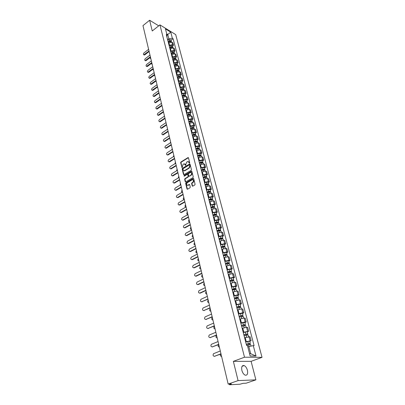 <?xml version="1.0" encoding="UTF-8"?>
<svg xmlns="http://www.w3.org/2000/svg" width="405" height="405" viewBox="0 0 405 405"><rect width="100%" height="100%" fill="white"/><g stroke="black" fill="none" stroke-linecap="round" stroke-linejoin="round"><path stroke-width="0.61" d="M189.484 163.164L189.682 162.673L188.472 157.823L188.082 157.565L180.919 161.985L180.64 162.678L182.088 167.69L183.1 164.319L184.032 163.802L185.809 165.422L185.849 164.303L186.751 162.066L187.343 161.701L187.697 161.544L188.973 162.385L189.484 163.164M247.42 370.281C246.721 367.872 245.632 366.297 244.149 365.568C242.033 365.194 241.279 366.803 241.876 370.398C242.565 372.813 243.653 374.392 245.131 375.141C247.283 375.516 248.047 373.896 247.42 370.281M192.218 185.941L192.664 186.214L194.79 184.979L195.078 184.265L193.681 178.676L193.246 178.408L185.946 182.726L185.662 183.435L187.009 188.993L187.449 189.267L189.975 187.798L190.259 187.09L189.677 184.695L189.236 184.427L187.733 185.272C186.325 184.989 186.194 184.118 187.333 182.66L192.314 179.739C193.727 180.028 193.858 180.903 192.709 182.366L191.914 182.837L191.626 183.546L192.218 185.941L192.643 186.219M244.504 357.215L233.356 361.361L238.084 380.609L228.167 384.077L142.975 25.631L149.617 20.25L152.25 30.983L159.924 24.882L244.504 357.215L262.025 357.347L175.704 34.597L159.924 24.882M191.145 170.358L191.428 169.649L190.066 164.202L189.661 163.939L182.458 168.333L182.179 169.027L183.49 174.454L183.9 174.717L191.145 170.358M191.864 171.396L193.241 176.914L192.957 177.623L185.667 181.946L185.237 181.678L184.67 179.319L184.953 178.62L187.849 176.884L188.133 176.175L187.748 174.621L187.237 174.393L184.169 176.236L184.072 175.557L191.347 171.168L191.864 171.396M238.084 380.609L255.889 379.85L246.164 383.191L243.081 383.343L239.907 384.229L229.696 384.75L229.286 384.021M255.889 379.85L251.1 361.336L262.025 357.347M228.167 384.077L231.457 383.915L229.448 384.709M158.725 25.834L149.617 20.25M169.077 45.365L172.565 44.671L171.928 42.241L168.45 42.935M171.928 42.241L172.884 42.814L173.522 45.244L172.55 45.983M172.565 44.671L173.522 45.244M174.059 51.759L175.041 51.025L174.398 48.57L173.436 48.008L169.938 48.701M170.571 51.162L174.079 50.463L175.041 51.025M175.588 57.606L176.575 56.872L175.927 54.391L174.965 53.835L171.447 54.533M172.09 57.024L175.613 56.32L176.575 56.872M177.137 63.519L178.129 62.785L177.471 60.274L176.504 59.727L172.97 60.436M173.618 62.952L177.162 62.238L178.129 62.785M178.696 69.493L179.698 68.764L179.035 66.228L178.068 65.686L174.509 66.4M175.168 68.946L178.732 68.227L179.698 68.764M180.281 75.543L181.288 74.814L180.615 72.247L179.643 71.715L176.069 72.434M176.732 75.006L180.316 74.282L181.288 74.814M181.88 81.653L182.898 80.929L182.215 78.337L181.243 77.811L177.643 78.54M178.316 81.142L181.921 80.408L182.898 80.929M183.495 87.839L184.523 87.121L183.829 84.493L182.857 83.977L179.238 84.711M179.921 87.343L183.546 86.609L184.523 87.121M185.131 94.097L186.163 93.378L185.47 90.725L184.488 90.214L180.853 90.958M181.541 93.621L185.186 92.877L186.163 93.378M186.786 100.425L187.829 99.711L187.12 97.023L186.143 96.527L182.483 97.276M183.181 99.969L186.847 99.22L187.829 99.711M188.462 106.829L189.51 106.12L188.796 103.402L187.814 102.91L184.133 103.665M184.837 106.393L188.527 105.634L189.51 106.12M190.158 113.309L191.216 112.605L190.492 109.851L189.505 109.37L185.804 110.135M186.518 112.894L190.228 112.129L191.216 112.605M191.869 119.865L192.937 119.161L192.203 116.377L191.216 115.906L187.495 116.675M188.219 119.47L191.945 118.695L192.937 119.161M193.605 126.502L194.678 125.803L193.939 122.983L192.947 122.523L189.206 123.302M189.935 126.127L193.686 125.347L194.678 125.803M195.362 133.215L196.445 132.521L195.696 129.666L194.704 129.215L190.937 130M191.676 132.86L195.448 132.076L196.445 132.521M197.139 140.008L198.227 139.32L197.473 136.429L196.476 135.994L192.689 136.784M193.438 139.679L197.235 138.885L198.227 139.32M198.936 146.888L200.035 146.2L199.27 143.279L198.273 142.849L194.461 143.648M195.22 146.58L199.037 145.775L200.035 146.2M200.758 153.849L201.867 153.166L201.088 150.209L200.09 149.789L196.258 150.599M197.022 153.566L200.865 152.751L201.867 153.166M202.601 160.896L203.72 160.218L202.93 157.226L201.928 156.816L198.075 157.631M198.85 160.633L202.713 159.818L203.72 160.218M204.464 168.029L205.593 167.356L204.798 164.324L203.791 163.929L199.913 164.754M200.698 167.797L204.586 166.966L205.593 167.356M206.353 175.254L207.492 174.585L206.687 171.517L205.679 171.133L201.776 171.963M202.571 175.041L206.484 174.206L207.492 174.585M208.266 182.569L209.415 181.906L208.595 178.797L207.588 178.428L203.664 179.268M204.469 182.382L208.403 181.536L209.415 181.906M210.205 189.975L211.359 189.312L210.534 186.168L209.522 185.809L205.573 186.659M206.388 189.813L210.347 188.963L211.359 189.312M212.164 197.473L213.329 196.82L212.493 193.631L211.476 193.286L207.507 194.147M208.332 197.341L212.316 196.481L213.329 196.82M214.149 205.067L215.328 204.419L214.478 201.194L213.46 200.86L209.466 201.725M210.301 204.965L214.306 204.095L215.328 204.419M216.164 212.762L217.348 212.119L216.488 208.848L215.47 208.535L211.451 209.405M212.296 212.686L216.326 211.81L217.348 212.119M218.199 220.553L219.399 219.915L218.528 216.604L217.505 216.3L213.46 217.186M214.316 220.507L218.371 219.621L219.399 219.915M220.264 228.445L221.469 227.818L220.588 224.461L219.566 224.173L215.495 225.069M216.361 228.43L220.447 227.534L221.469 227.818M222.355 236.444L223.575 235.821L222.679 232.419L221.651 232.146L217.556 233.052M218.437 236.459L222.542 235.553L223.575 235.821M224.471 244.544L225.701 243.931L224.8 240.484L223.768 240.226L219.647 241.142M220.538 244.595L224.674 243.678L225.701 243.931M226.623 252.755L227.858 252.148L226.942 248.655L225.914 248.417L221.763 249.338M222.669 252.836L226.825 251.91L227.858 252.148M228.795 261.078L230.045 260.471L229.119 256.937L228.086 256.709L223.909 257.646M224.826 261.19L229.012 260.253L230.045 260.471M231.002 269.507L232.262 268.91L231.321 265.326L230.288 265.118L226.081 266.06M227.013 269.659L231.225 268.712L232.262 268.91M233.234 278.053L234.51 277.466L233.553 273.831L232.516 273.643L228.288 274.595M229.23 278.24L233.472 277.283L234.51 277.466M235.502 286.715L236.788 286.138L235.821 282.452L234.778 282.28L230.521 283.242M231.473 286.937L235.745 285.97L236.788 286.138M237.796 295.498L239.097 294.926L238.115 291.19L237.072 291.038L232.784 292.01M233.751 295.756L238.054 294.779L239.097 294.926M240.124 304.398L241.436 303.836L240.438 300.049L239.395 299.913L235.082 300.9M236.064 304.697L240.388 303.709L241.436 303.836M242.484 313.424L243.81 312.873L242.798 309.03L241.755 308.914L237.411 309.911M238.403 313.764L242.762 312.761L243.81 312.873M244.878 322.577L246.215 322.031L245.192 318.143L244.144 318.041L239.77 319.049M240.778 322.957L245.167 321.945L246.215 322.031M247.303 331.862L248.655 331.325L247.617 327.377L246.569 327.301L242.165 328.318M243.187 332.282L248.655 331.325M249.769 341.273L251.13 340.747L250.077 336.742L244.59 337.719M245.627 341.739L251.13 340.747M167.594 39.634L168.855 38.662L167.766 34.476L166.733 33.853M166.916 37.012L167.042 35.032L170.758 32.157L172.363 38.252L168.855 38.662M249.546 353.681L250.69 353.702L248.837 346.574L253.287 345.637L256.031 356.056L250.143 355.995L247.415 345.445L246.579 345.414L166.288 34.577L167.042 35.032L165.453 28.897L170.758 32.157M253.287 345.637L254.097 345.667L173.097 38.698L172.363 38.252M233.356 361.361L251.1 361.336M248.837 346.574L247.809 346.969M171.057 40.262L173.097 38.698M250.69 353.702L256.031 356.056M189.13 163.018L189.474 163.149L189.317 162.521L188.482 161.656M184.812 163.909L185.647 164.774L185.799 165.402L185.455 165.27M188.082 157.565L188.416 157.697L181.268 162.116L180.989 162.81L182.159 167.635L181.81 167.508M190.011 164.071L182.807 168.46L182.523 169.153L183.9 174.717M189.636 165.048L189.277 164.896L183.045 168.708L183.009 169.862L184.305 170.707L188.897 167.964L189.803 165.716L189.636 165.048L189.98 165.179L189.596 164.956M183.86 170.743L184.655 170.834L184.969 170.692L184.624 170.566M189.98 165.179L190.148 165.847L189.241 168.095L184.969 170.692M187.687 174.474L188.097 174.742L188.482 176.302L188.198 177.005L185.303 178.742L185.019 179.44L185.657 181.951M191.444 171.128L191.793 171.254L184.422 175.679L184.234 176.2M190.876 175.071C192.01 173.634 191.889 172.763 190.512 172.459L188.593 173.578L188.305 174.282L188.69 175.841L189.115 176.109L191.226 175.193C192.269 174.059 192.274 173.178 191.226 172.55M189.206 176.21L189.555 176.195L189.206 176.069M191.226 175.193L189.555 176.195M193.048 179.815C194.117 180.453 194.122 181.344 193.058 182.488L192.264 182.959L191.975 183.667L192.567 186.057M187.358 185.323L187.945 185.176M189.601 184.538L188.295 185.293M193.615 178.524L186.3 182.847L186.016 183.551L187.434 189.272M168.257 42.201L169.766 41.452L171.452 41.786M149.82 57.763L150.296 58.325L150.716 58.198M168.202 41.988L169.877 41.153L170.672 41.269M168.095 41.578L169.604 40.829L171.28 41.128L171.264 41.487M167.756 40.262L169.26 39.513L170.945 39.852M150.797 58.548L150.361 58.36M149.121 51.496L144.777 54.857L143.932 54.857M148.61 49.339L143.962 52.944C143.233 53.824 143.198 54.447 143.851 54.812L149.01 51.025M169.741 47.947L171.259 47.203L172.955 47.532M151.186 63.58L152.067 63.894M169.685 47.724L171.371 46.894L172.176 47.015M169.579 47.319L171.097 46.57L172.783 46.864L172.758 47.228M169.234 45.988L170.748 45.238L172.444 45.573M152.148 64.238L151.713 64.046M171.244 53.764L172.773 53.014L174.474 53.333M152.589 69.452L153.434 69.655M171.183 53.531L172.884 52.701L173.694 52.832M171.082 53.126L172.606 52.377L174.297 52.665L174.272 53.03M170.733 51.779L172.257 51.03L173.958 51.354M153.515 69.989L153.075 69.797M150.488 57.247L146.114 60.598L145.258 60.588M149.971 55.075L145.294 58.669C144.555 59.565 144.519 60.193 145.198 60.558L150.376 56.781M151.87 63.064L147.466 66.405L146.605 66.385M151.348 60.877L146.64 64.461C145.891 65.362 145.861 65.995 146.554 66.359L151.759 62.598M172.763 59.641L174.297 58.892L176.008 59.206M154.027 75.376L154.821 75.477M172.702 59.398L174.408 58.568L175.228 58.71M172.596 58.998L174.13 58.249L175.831 58.528L175.8 58.897M172.246 57.637L173.775 56.887L175.486 57.206M154.897 75.806L154.457 75.608M174.297 65.585L175.846 64.841L177.562 65.144M155.505 81.349L156.219 81.359M174.231 65.332L175.952 64.501L176.777 64.653M174.13 64.932L175.674 64.187L177.38 64.461L177.344 64.835M173.775 63.56L175.319 62.81L177.031 63.119M175.851 71.599L177.405 70.855L179.131 71.148M157.024 87.369L157.631 87.313M175.785 71.331L177.511 70.505L178.342 70.662M175.684 70.941L177.238 70.197L178.949 70.455L178.909 70.84M175.319 69.549L176.874 68.804L178.595 69.103M153.267 68.946L148.832 72.272L147.967 72.247M152.746 66.739L148.002 70.313C147.243 71.229 147.218 71.867 147.931 72.227L153.156 68.48M154.68 74.89L150.215 78.205L149.339 78.175M154.153 72.672L149.374 76.231C148.605 77.158 148.589 77.806 149.318 78.165L154.573 74.434M156.112 80.904L151.612 84.205L150.731 84.164L156.001 80.453M155.581 78.671L150.766 82.215C149.987 83.157 149.971 83.805 150.726 84.164L151.156 84.377M157.555 86.984L153.024 90.274L152.143 90.234L157.449 86.538M157.019 84.736L152.174 88.265C151.384 89.222 151.374 89.875 152.148 90.234L152.579 90.442M159.018 93.135L154.452 96.41L153.571 96.37M158.477 90.872L153.596 94.385C152.796 95.357 152.791 96.015 153.591 96.37L158.912 92.694M160.496 99.357L155.895 102.617L155.014 102.576M159.955 97.073L155.034 100.572C154.224 101.559 154.229 102.227 155.044 102.576L160.39 98.916M161.99 105.649L157.358 108.894L156.477 108.854M161.443 103.351L156.487 106.834C155.667 107.836 155.677 108.51 156.517 108.854L161.889 105.214M163.504 112.018L158.836 115.243L157.955 115.207M162.952 109.699L157.96 113.167C157.13 114.185 157.145 114.863 158.011 115.202L163.402 111.588M165.037 118.457L160.329 121.667L159.454 121.632M164.481 116.124L159.448 119.571C158.608 120.604 158.628 121.287 159.519 121.627L164.936 118.032M166.582 124.973L161.843 128.167L160.967 128.132M166.025 122.624L160.957 126.051C160.102 127.104 160.132 127.793 161.048 128.122L166.485 124.553M168.151 131.564L163.372 134.738L162.501 134.708M167.589 129.195L162.481 132.607C161.615 133.675 161.651 134.374 162.592 134.698L168.055 131.149M169.735 138.237L164.921 141.391L164.05 141.36M169.168 135.847L164.02 139.244C163.144 140.327 163.19 141.031 164.157 141.35L169.639 137.827M171.34 144.985L166.49 148.124L165.625 148.093M170.768 142.58L165.579 145.957C164.693 147.061 164.749 147.764 165.741 148.078L171.244 144.58M172.965 151.814L168.075 154.938L167.209 154.902M172.388 149.394L167.159 152.746C166.263 153.87 166.323 154.583 167.341 154.887L172.869 151.419M174.606 158.73L169.68 161.828L168.819 161.798M174.028 156.29L168.758 159.621C167.847 160.765 167.918 161.484 168.966 161.777L174.514 158.34M176.271 165.726L171.305 168.804L170.449 168.779M175.689 163.271L170.373 166.577C169.452 167.741 169.533 168.465 170.606 168.753L176.18 165.341M177.952 172.808L172.945 175.866L172.1 175.841M177.365 170.333L172.014 173.618C171.077 174.803 171.163 175.537 172.272 175.81L177.866 172.434M179.658 179.982L174.611 183.014L173.765 182.989M179.066 177.486L173.669 180.746C172.722 181.951 172.819 182.69 173.953 182.959L179.572 179.612M181.384 187.242L176.297 190.254L175.456 190.228M180.787 184.726L175.345 187.96C174.388 189.191 174.494 189.935 175.659 190.188L181.298 186.877M177.42 77.679L178.99 76.935L180.721 77.223M158.603 93.433L159.064 93.327M177.349 77.401L179.091 76.575L179.926 76.742M177.248 77.011L178.818 76.267L180.534 76.525L180.488 76.909M176.889 75.603L178.448 74.859L180.179 75.153M179.01 83.83L180.59 83.086L182.326 83.364M178.939 83.541L180.691 82.716L181.531 82.893M178.838 83.157L180.412 82.412L182.139 82.66L182.088 83.05M178.468 81.734L180.043 80.99L181.779 81.268M160.582 99.721L160.193 99.574M180.62 90.052L182.204 89.313L183.951 89.581M180.539 89.753L182.306 88.928L183.146 89.115M180.443 89.368L182.027 88.629L183.764 88.867L183.703 89.262M180.068 87.931L181.653 87.186L183.394 87.46M162.046 105.872L161.772 105.806M182.245 96.344L183.845 95.605L185.596 95.864M182.164 96.036L183.941 95.21L184.781 95.408M182.068 95.656L183.662 94.917L185.404 95.145L185.338 95.55M181.688 94.198L183.283 93.459L185.034 93.722M183.89 102.713L185.5 101.974L187.257 102.227M183.804 102.389L185.596 101.569L186.437 101.776M183.708 102.014L185.318 101.28L187.064 101.493L186.994 101.903M183.328 100.541L184.933 99.802L186.69 100.055M185.556 109.158L187.171 108.418L188.938 108.661M185.465 108.818L187.267 107.998L188.107 108.221M185.374 108.454L186.988 107.715L188.745 107.922L188.664 108.337M184.984 106.96L186.604 106.221L188.365 106.464M187.237 115.678L188.867 114.939L190.644 115.172M167.538 128.993L167.159 129.484M187.145 115.329L188.963 114.509L189.798 114.736M187.054 114.964L188.684 114.225L190.446 114.423L190.355 114.848M186.665 113.451L188.29 112.717L190.061 112.949M188.943 122.275L190.583 121.54L192.365 121.758M169.082 135.483L168.602 136.222M188.846 121.91L190.674 121.095L191.509 121.333M188.755 121.551L190.396 120.817L192.167 121.004L192.061 121.434M188.36 120.022L190.001 119.288L191.778 119.51M190.664 128.947L192.319 128.218L194.106 128.425M170.642 142.054L170.11 143.011M190.568 128.572L192.405 127.757L193.236 128.01M190.477 128.218L192.127 127.484L193.909 127.661L193.792 128.101M190.077 126.674L191.727 125.94L193.514 126.152M192.41 135.705L194.076 134.976L195.873 135.169M172.221 148.696L171.669 149.855M192.309 135.316L194.162 134.5L194.977 134.769M192.218 134.966L193.884 134.232L195.671 134.399L195.539 134.845M191.818 133.402L193.479 132.668L195.271 132.87M194.177 142.545L195.853 141.816L197.66 141.998M173.821 155.419L173.269 156.77M194.071 142.14L195.939 141.33L196.739 141.608M193.985 141.796L195.661 141.067L197.453 141.223L197.311 141.674M193.575 140.211L195.245 139.482L197.048 139.669M195.964 149.465L197.655 148.736L199.468 148.913M175.436 162.223L174.919 163.747M195.858 149.045L197.736 148.235L198.521 148.529M195.767 148.706L197.458 147.977L199.26 148.124L199.098 148.589M195.357 147.106L197.038 146.377L198.85 146.554M197.777 156.472L199.478 155.748L201.295 155.91M177.071 169.103L176.61 170.799M197.66 156.036L199.554 155.231L200.424 155.292L200.318 155.54M197.574 155.702L199.275 154.978L201.088 155.11L200.905 155.586M197.159 154.082L198.855 153.353L200.672 153.52M199.609 163.564L201.32 162.84L203.148 162.992M178.727 176.069L178.347 177.916M199.493 163.114L201.396 162.309L202.267 162.37L202.13 162.638M199.407 162.785L201.118 162.066L202.935 162.187L202.738 162.668M198.982 161.144L200.693 160.421L202.515 160.572M201.462 170.743L203.189 170.024L205.021 170.161M180.402 183.121L180.139 185.11M201.341 170.282L203.259 169.477L204.135 169.533L203.958 169.822M201.26 169.958L202.981 169.239L204.808 169.346L204.586 169.842M200.829 168.298L202.551 167.574L204.383 167.716M203.34 178.018L205.077 177.299L206.92 177.42M203.214 177.537L205.148 176.737L206.029 176.782L205.806 177.101M182.098 190.254C181.384 191.059 181.349 191.762 181.992 192.37M203.133 177.218L204.869 176.499L206.707 176.6L206.454 177.101M202.697 175.537L204.434 174.818L206.272 174.945M205.244 185.379L206.99 184.66L208.843 184.771M205.112 184.882L207.061 184.083L207.942 184.123L207.724 184.467M183.819 197.478C183.025 198.465 183.065 199.199 183.941 199.68M205.031 184.569L206.783 183.855L208.626 183.941L208.347 184.457M204.591 182.868L206.337 182.149L208.185 182.265M207.593 183.976L207.775 184.457M207.168 192.836L208.929 192.122L210.787 192.218M207.036 192.319L208.995 191.524L209.886 191.56L209.663 191.919M185.556 204.788C184.69 206.064 184.847 206.793 186.032 206.965L186.067 206.95M206.955 192.016L208.717 191.302L210.57 191.373L210.256 191.904M206.51 190.289L208.271 189.575L210.124 189.677M209.532 191.418L209.77 191.909M209.117 200.384L210.894 199.67L212.762 199.756M208.98 199.852L210.954 199.063L211.85 199.093L211.633 199.473M187.312 212.19C186.442 213.491 186.609 214.225 187.819 214.387L187.834 214.377M208.904 199.554L210.681 198.845L212.539 198.906L212.185 199.452M208.453 197.807L210.225 197.093L212.088 197.184M187.88 214.559L187.571 214.442M211.496 198.951L211.8 199.452M211.091 208.028L212.883 207.325L214.756 207.39M210.949 207.481L212.944 206.697L213.84 206.717L213.627 207.122M189.094 219.687C188.214 221.003 188.391 221.743 189.621 221.899M210.878 207.193L212.665 206.484L214.534 206.53L214.134 207.092M210.418 205.421L212.205 204.712L214.078 204.788M189.661 222.072L189.368 221.96M213.486 206.585L213.86 207.097M183.131 194.587L177.998 197.579L177.167 197.554M182.528 192.056L177.041 195.266C176.074 196.516 176.19 197.265 177.385 197.513L183.045 194.233M184.898 202.029L179.724 204.996L178.904 204.976M184.29 199.478L178.762 202.662C177.785 203.938 177.906 204.692 179.131 204.925L184.817 201.68M186.69 209.567L181.475 212.503L180.66 212.488M186.032 206.965L180.503 210.149C179.511 211.451 179.648 212.21 180.903 212.428L186.609 209.228M188.502 217.196L183.151 220.153L182.437 220.092M187.89 214.604L182.265 217.733C181.263 219.054 181.41 219.824 182.695 220.031L188.426 216.862M213.096 215.774L214.898 215.07L216.781 215.126M212.949 215.212L214.954 214.427L215.855 214.442L215.647 214.873M190.897 227.271C190.011 228.592 190.188 229.341 191.433 229.513M212.873 214.928L214.675 214.22L216.553 214.255L216.098 214.837M212.412 213.131L214.21 212.428L216.088 212.488M191.469 229.675L191.19 229.569M215.5 214.316L215.961 214.837M190.34 224.927L184.969 227.843L184.24 227.797M189.717 222.31L184.047 225.408C183.035 226.76 183.192 227.534 184.513 227.726L190.264 224.603M215.121 223.621L216.938 222.922L218.827 222.958M214.969 223.039L216.989 222.259L217.895 222.264L217.693 222.72M192.724 234.956C191.828 236.282 192.01 237.036 193.266 237.224M214.898 222.76L216.715 222.061L218.599 222.077L218.087 222.684L217.541 222.142M214.427 220.943L216.24 220.244L218.128 220.285M193.301 237.381L193.033 237.279M192.203 232.753L186.811 235.629L186.067 235.599M191.575 230.116L185.855 233.184C184.832 234.561 184.999 235.34 186.351 235.518L192.127 232.44M217.171 231.569L219.004 230.87L220.902 230.896M217.019 230.971L219.054 230.192L219.961 230.192L219.763 230.668M194.572 242.737C193.671 244.063 193.853 244.833 195.119 245.035M216.948 230.698L218.776 229.999L220.669 230.005L220.163 230.632M216.472 228.86L218.3 228.157L220.193 228.187M219.611 230.075L220.153 230.592M194.086 240.686L188.674 243.516L187.915 243.501M193.453 238.024L187.687 241.061C186.654 242.463 186.832 243.248 188.214 243.41L194.015 240.378M219.252 239.623L221.1 238.93L223.003 238.915L223.327 240.165M219.095 239.006L221.145 238.231L222.056 238.221L221.864 238.727M196.445 250.614C195.539 251.945 195.721 252.725 197.002 252.943M219.024 238.742L220.867 238.044L222.77 238.034L222.264 238.687M218.543 236.874L220.386 236.181L222.289 236.191M221.702 238.115L222.244 238.611M195.995 248.716L190.552 251.51L189.788 251.505M195.357 246.032L189.54 249.04C188.497 250.462 188.684 251.252 190.092 251.414L195.924 248.417M221.363 247.784L223.221 247.09L225.139 247.085M221.196 247.146L223.261 246.372L224.178 246.361L223.99 246.888M198.344 258.598C197.427 259.934 197.615 260.719 198.906 260.957M221.13 246.888L222.988 246.199L224.897 246.169L224.39 246.847M220.644 245L222.497 244.306L224.41 244.306M223.823 246.255L224.365 246.736M197.929 256.856L192.441 259.615L191.692 259.615M197.286 254.153L191.393 257.135C190.37 258.572 190.568 259.367 191.98 259.524L197.863 256.562M223.499 256.051L225.372 255.363L227.296 255.337M223.327 255.393L225.408 254.629L226.329 254.603L226.147 255.16M200.267 266.682C199.341 268.019 199.533 268.819 200.834 269.072M223.261 255.145L225.134 254.456L227.053 254.411L226.552 255.115M222.77 253.231L224.638 252.543L226.557 252.523M225.975 254.507L226.511 254.968M199.888 265.103L194.354 267.832L193.615 267.832M199.24 262.374L193.271 265.341C192.269 266.784 192.476 267.583 193.889 267.745L199.822 264.819M225.661 264.435L227.549 263.746L229.483 263.706M225.484 263.751L227.585 262.992L228.511 262.961L228.329 263.544M202.211 274.868C201.28 276.215 201.472 277.02 202.789 277.288M225.423 263.513L227.311 262.83L229.24 262.769L228.734 263.498M224.922 261.574L226.805 260.886L228.739 260.85M228.157 262.87L228.688 263.311M201.877 273.456L196.288 276.149L195.564 276.154M201.219 270.707L195.169 273.648C194.192 275.101 194.41 275.911 195.823 276.073L201.811 273.183M227.853 272.924L229.756 272.246L231.701 272.185M227.676 272.226L229.792 271.466L230.718 271.431L230.546 272.038M204.181 283.166L204.181 283.166C203.244 284.512 203.442 285.333 204.768 285.616M227.615 271.993L229.519 271.315L231.452 271.234L230.951 271.988M227.109 270.029L229.007 269.345L230.946 269.29M230.364 271.345L230.896 271.77M203.887 281.921L198.253 284.583L197.544 284.588M203.229 279.146L197.098 282.072C196.147 283.535 196.374 284.35 197.787 284.512L203.826 281.657M230.081 281.536L231.999 280.857L233.948 280.781M229.893 280.812L232.024 280.058L232.961 280.012L232.789 280.65M206.18 291.57L206.155 291.585C205.239 292.947 205.446 293.767 206.773 294.055M229.837 280.589L231.751 279.916L233.695 279.82L233.199 280.599M229.321 278.594L231.235 277.916L233.184 277.845M232.602 279.936L233.133 280.336M205.927 290.501L200.242 293.129L199.549 293.134M205.264 287.707L199.052 290.603C198.121 292.081 198.359 292.901 199.771 293.063L205.867 290.248M232.333 290.258L234.267 289.59L236.226 289.494M232.141 289.514L235.229 288.714L235.062 289.383M208.205 300.09L208.155 300.12C207.259 301.487 207.476 302.317 208.803 302.606M232.085 289.302L234.019 288.633L235.973 288.517L235.477 289.327M231.564 287.282L233.493 286.608L235.447 286.517M234.87 288.643L235.396 289.023M207.993 299.199L201.579 301.796M207.325 296.379L201.032 299.255C200.121 300.738 200.374 301.563 201.786 301.73L207.937 298.956M234.617 299.108L236.566 298.439L238.535 298.323M234.419 298.338L237.527 297.533L237.37 298.232M210.256 308.716L210.18 308.767C209.309 310.144 209.537 310.979 210.863 311.273M234.368 298.136L236.317 297.467L238.277 297.336L237.786 298.171M233.837 296.085L235.781 295.417L237.75 295.311M237.173 297.467L237.694 297.832M210.089 308.013L203.639 310.574M209.415 305.167L203.042 308.018C202.156 309.516 202.414 310.346 203.826 310.519L210.033 307.785M236.935 308.078L240.874 307.263L241.304 308.899M236.733 307.289L239.861 306.479L239.709 307.203M212.336 317.464L212.235 317.53C211.385 318.917 211.623 319.758 212.949 320.051M236.682 307.091L238.646 306.428L240.616 306.281L240.023 306.757L240.124 307.142M236.145 305.016L238.105 304.352L240.079 304.221M239.507 306.418L240.023 306.757M212.215 316.953L205.73 319.474M211.531 314.077L205.077 316.907C204.211 318.411 204.484 319.251 205.897 319.423L212.159 316.73M239.284 317.171L243.253 316.361M239.077 316.356L242.231 315.546L242.079 316.305M214.442 326.329L214.316 326.415C213.491 327.807 213.739 328.652 215.065 328.951M239.026 316.173L242.99 315.348L242.387 315.809L242.499 316.239M238.484 314.067L242.443 313.257M241.871 315.495L242.387 315.809M214.367 326.01L207.846 328.495M213.678 323.114L207.142 325.914C206.297 327.427 206.585 328.273 207.998 328.45L214.316 325.802M241.669 326.395L245.658 325.564M241.451 325.559L244.625 324.739L244.483 325.529M216.579 335.315L216.432 335.416C215.622 336.818 215.885 337.674 217.212 337.973M241.405 325.382L245.389 324.542L244.782 324.987L244.909 325.463M240.853 323.246L244.838 322.421M244.266 324.699L244.782 324.987M216.548 335.198L209.998 337.643M215.855 332.277L209.233 335.046C208.413 336.57 208.712 337.421 210.124 337.603L216.503 335.001M244.083 335.75L248.103 334.905M243.861 334.884L247.06 334.064L246.761 334.272L246.923 334.889M218.487 344.625C217.809 346.037 218.108 346.867 219.383 347.12M243.82 334.722L247.83 333.867L247.212 334.297L247.349 334.819M243.258 332.556L247.268 331.715M246.701 334.029L247.212 334.297M218.766 344.513L212.174 346.918M218.062 341.562L211.354 344.306C210.559 345.84 210.868 346.7 212.281 346.882L218.72 344.326M246.534 345.237L250.579 344.377M246.306 344.346L249.526 343.521L249.227 343.724L249.399 344.382M220.457 354.173C220.097 355.534 220.472 356.273 221.586 356.39M246.265 344.194L250.305 343.324L249.677 343.739L249.824 344.311M245.698 341.997L249.728 341.126L250.305 343.324M249.166 343.496L249.677 343.739M221.008 353.96L214.387 356.319M220.305 350.983L213.511 353.697C212.736 355.241 213.055 356.106 214.468 356.294L220.968 353.788M247.602 331.255L246.569 327.301M245.167 321.945L244.144 318.041M242.762 312.761L241.755 308.914M240.388 303.709L239.395 299.913M238.054 294.779L237.072 291.038M235.745 285.97L234.778 282.28M233.472 277.283L232.516 273.643M231.225 268.712L230.288 265.118M229.012 260.253L228.086 256.709M226.825 251.91L225.914 248.417M224.674 243.678L223.768 240.226M222.542 235.553L221.651 232.146M220.447 227.534L219.566 224.173M218.371 219.621L217.505 216.3M216.326 211.81L215.47 208.535M214.306 204.095L213.46 200.86M212.316 196.481L211.476 193.286M210.347 188.963L209.522 185.809M208.403 181.536L207.588 178.428M206.484 174.206L205.679 171.133M204.586 166.966L203.791 163.929M202.713 159.818L201.928 156.816M200.865 152.751L200.09 149.789M199.037 145.775L198.273 142.849M197.235 138.885L196.476 135.994M195.448 132.076L194.704 129.215M193.686 125.347L192.947 122.523M191.945 118.695L191.216 115.906M190.228 112.129L189.505 109.37M188.527 105.634L187.814 102.91M186.847 99.22L186.143 96.527M185.186 92.877L184.488 90.214M183.546 86.609L182.857 83.977M181.921 80.408L181.243 77.811M180.316 74.282L179.643 71.715M178.732 68.227L178.068 65.686M177.162 62.238L176.504 59.727M175.613 56.32L174.965 53.835M174.079 50.463L173.436 48.008M250.077 340.701L249.024 336.687M246.23 341.501L245.192 337.481M243.785 332.044L242.757 328.08M241.37 322.714L240.357 318.806M238.99 313.516L237.993 309.663M236.641 304.449L235.659 300.647M234.328 295.503L233.356 291.757M232.045 286.679L231.088 282.984M229.792 277.977L228.85 274.332M227.569 269.391L226.638 265.796M225.377 260.921L224.461 257.372M223.216 252.568L222.31 249.065M221.079 244.321L220.188 240.864M218.973 236.186L218.093 232.774M216.898 228.152L216.027 224.785M214.847 220.224L213.987 216.903M212.822 212.402L211.972 209.122M210.823 204.677L209.982 201.437M208.848 197.053L208.018 193.853M206.899 189.52L206.084 186.366M204.976 182.088L204.171 178.969M203.077 174.747L202.277 171.664M201.199 167.493L200.409 164.455M199.346 160.334L198.566 157.332M197.513 153.262L196.749 150.296M195.706 146.271L194.947 143.345M193.919 139.371L193.17 136.475M192.157 132.551L191.413 129.691M190.411 125.813L189.682 122.988M188.69 119.156L187.966 116.362M186.988 112.58L186.27 109.821M185.303 106.075L184.599 103.351M183.642 99.65L182.944 96.957M181.997 93.302L181.308 90.639M180.372 87.024L179.693 84.392M178.767 80.818L178.094 78.216M177.177 74.687L176.514 72.11M175.608 68.622L174.95 66.076M174.059 62.623L173.406 60.107M172.525 56.695L171.882 54.209M171.006 50.833L170.368 48.372M169.508 45.036L168.875 42.606M229.827 383.996L229.934 384.446M189.317 162.521L188.973 162.385M185.647 164.774L185.298 164.643M180.989 162.81L180.64 162.678M181.268 162.116L180.919 161.985M188.31 157.748L187.966 157.616M183.84 174.575L183.49 174.454M182.523 169.153L182.179 169.027M182.807 168.46L182.458 168.333M189.899 164.116L189.555 163.984M189.241 168.095L188.897 167.964M190.148 165.847L189.803 165.716M185.591 181.799L185.237 181.678M185.019 179.44L184.67 179.319M185.303 178.742L184.953 178.62M188.198 177.005L187.849 176.884M188.482 176.302L188.133 176.175M188.097 174.742L187.748 174.621M184.422 175.679L184.072 175.557M191.692 171.3L191.347 171.168M191.975 183.667L191.626 183.546M192.264 182.959L191.914 182.837M193.058 182.488L192.709 182.366M189.51 184.579L189.155 184.462M187.363 189.11L187.009 188.993M186.016 183.551L185.662 183.435M186.3 182.847L185.946 182.726M193.509 178.57L193.16 178.443M169.766 41.452L169.933 42.09M169.26 39.513L169.604 40.829M144.357 54.629L144.777 54.857M171.259 47.203L171.431 47.861M170.748 45.238L171.097 46.57M172.773 53.014L172.945 53.693M172.257 51.03L172.606 52.377M145.689 60.37L146.114 60.598M147.04 66.177L147.466 66.405M174.297 58.892L174.479 59.596M173.775 56.887L174.13 58.249M175.846 64.841L176.033 65.564M175.319 62.81L175.674 64.187M177.405 70.855L177.603 71.599M177.998 70.414L178.063 70.667M176.874 68.804L177.238 70.197M148.407 72.049L148.832 72.272M149.784 77.988L150.215 78.205M151.181 83.992L151.612 84.205M152.589 90.062L153.024 90.274M154.016 96.203L154.452 96.41M155.459 102.414L155.895 102.617M156.922 108.692L157.358 108.894M158.401 115.05L158.836 115.243M159.894 121.475L160.329 121.667M161.403 127.98L161.843 128.167M162.931 134.556L163.372 134.738M164.481 141.213L164.921 141.391M166.045 147.952L166.49 148.124M167.63 154.766L168.075 154.938M169.234 161.666L169.68 161.828M170.854 168.647L171.305 168.804M172.5 175.714L172.945 175.866M174.16 182.863L174.611 183.014M175.841 190.107L176.297 190.254M178.99 76.935L179.187 77.704M179.582 76.484L179.653 76.753M178.448 74.859L178.818 76.267M180.59 83.086L180.792 83.881M181.182 82.625L181.253 82.903M180.043 80.99L180.412 82.412M182.204 89.313L182.417 90.128M182.802 88.837L182.878 89.125M181.653 87.186L182.027 88.629M183.845 95.605L184.062 96.446M184.437 95.119L184.518 95.418M183.283 93.459L183.662 94.917M185.5 101.974L185.723 102.84M186.092 101.478L186.173 101.787M184.933 99.802L185.318 101.28M187.171 108.418L187.404 109.309M187.768 107.907L187.854 108.231M186.604 106.221L186.988 107.715M188.867 114.939L189.105 115.855M189.464 114.412L189.555 114.752M188.29 112.717L188.684 114.225M190.583 121.54L190.831 122.482M191.18 120.999L191.271 121.348M190.001 119.288L190.396 120.817M192.319 128.218L192.572 129.185M192.917 127.661L193.013 128.026M191.727 125.94L192.127 127.484M194.076 134.976L194.334 135.974M194.673 134.404L194.775 134.784M193.479 132.668L193.884 134.232M195.853 141.816L196.121 142.838M196.455 141.229L196.557 141.623M195.245 139.482L195.661 141.067M197.655 148.736L197.929 149.794M198.253 148.134L198.359 148.544M197.038 146.377L197.458 147.977M199.478 155.748L199.756 156.831M200.075 155.13L200.186 155.55M198.855 153.353L199.275 154.978M201.32 162.84L201.609 163.954M201.923 162.208L202.034 162.648M200.693 160.421L201.118 162.066M203.189 170.024L203.487 171.168M203.791 169.376L203.907 169.827M202.551 167.574L202.981 169.239M205.077 177.299L205.386 178.473M205.679 176.631L205.801 177.101M204.434 174.818L204.869 176.499M206.99 184.66L207.304 185.87M206.337 182.149L206.783 183.855M208.929 192.122L209.253 193.362M208.271 189.575L208.717 191.302M210.894 199.67L211.228 200.951M210.225 197.093L210.681 198.845M212.883 207.325L213.222 208.631M212.205 204.712L212.665 206.484M177.547 197.438L177.998 197.579M179.273 204.859L179.724 204.996M181.02 212.377L181.475 212.503M182.787 219.986L183.242 220.107M214.898 215.07L215.247 216.417M214.21 212.428L214.675 214.22M184.579 227.691L185.034 227.807M216.938 222.922L217.298 224.304M216.24 220.244L216.715 222.061M186.391 235.497L186.852 235.609M219.004 230.87L219.373 232.293M218.3 228.157L218.776 229.999M221.1 238.93L221.479 240.383M220.386 236.181L220.867 238.044M190.092 251.414L190.552 251.51M223.221 247.09L223.611 248.589M222.497 244.306L222.988 246.199M191.98 259.524L192.441 259.615M225.372 255.363L225.767 256.897M224.638 252.543L225.134 254.456M193.889 267.745L194.354 267.832M227.549 263.746L227.959 265.321M226.805 260.886L227.311 262.83M195.823 276.073L196.288 276.149M229.756 272.246L230.177 273.861M229.007 269.345L229.519 271.315M197.787 284.512L198.253 284.583M231.999 280.857L232.429 282.518M231.235 277.916L231.751 279.916M199.771 293.063L200.242 293.129M234.267 289.59L234.708 291.291M233.493 286.608L234.019 288.633M201.786 301.73L202.257 301.786M236.566 298.439L237.021 300.186M235.781 295.417L236.317 297.467M203.826 310.519L204.297 310.564M238.899 307.415L239.365 309.207M238.105 304.352L238.646 306.428M205.897 319.423L206.373 319.459M241.269 316.513L241.744 318.35M240.459 313.409L241.005 315.515M207.998 328.45L208.469 328.48M243.663 325.742L244.154 327.63M242.848 322.593L243.4 324.729M210.124 337.603L210.6 337.623M246.098 335.102L246.599 337.036M245.268 331.908L245.83 334.074M212.281 346.882L212.757 346.893M248.564 344.594L249.07 346.528M247.723 341.354L248.295 343.551M214.468 356.294L214.944 356.294M244.149 365.568L242.053 366.328M190.006 164.071L189.661 163.939M184.655 170.834L184.305 170.707M189.464 176.236L189.115 176.109M188.087 185.394L187.733 185.272M189.586 184.543L189.236 184.427M193.595 178.529L193.246 178.408M171.442 41.75L171.528 42.069M170.935 39.817L171.28 41.128M150.706 58.548L150.296 58.325M143.851 54.812L144.276 55.045M172.945 47.491L173.036 47.836M172.434 45.537L172.783 46.864M152.072 64.238L151.657 64.015M174.464 53.298L174.56 53.662M173.947 51.319L174.297 52.665M153.454 69.994L153.034 69.771M145.198 60.558L145.623 60.785M146.554 66.359L146.98 66.582M175.998 59.17L176.099 59.56M175.476 57.171L175.831 58.528M154.847 75.811L154.432 75.593M177.552 65.109L177.658 65.524M177.02 63.084L177.38 64.461M179.121 71.113L179.238 71.553M178.585 69.068L178.949 70.455M147.931 72.227L148.357 72.449M149.318 78.165L149.749 78.383M153.591 96.37L154.022 96.577M155.044 102.576L155.48 102.779M156.517 108.854L156.953 109.051M158.011 115.202L158.446 115.4M159.519 121.627L159.955 121.819M161.048 128.122L161.484 128.309M162.592 134.698L163.033 134.88M164.157 141.35L164.597 141.527M165.741 148.078L166.182 148.25M167.341 154.887L167.786 155.059M168.966 161.777L169.411 161.944M170.606 168.753L171.057 168.915M172.272 175.81L172.717 175.967M173.953 182.959L174.403 183.111M175.659 190.188L176.109 190.335M180.711 77.188L180.832 77.654M180.169 75.117L180.534 76.525M182.316 83.329L182.447 83.82M181.769 81.238L182.139 82.66M160.582 99.716L160.228 99.549M183.941 89.545L184.078 90.062M183.389 87.424L183.764 88.867M185.586 95.833L185.728 96.38M185.024 93.687L185.404 95.145M187.247 102.192L187.399 102.764M186.68 100.025L187.064 101.493M188.932 108.626L189.089 109.228M188.355 106.434L188.745 107.922M190.633 115.136L190.801 115.769M190.051 112.919L190.446 114.423M192.355 121.728L192.532 122.386M191.767 119.48L192.167 121.004M194.101 128.395L194.284 129.084M193.504 126.117L193.909 127.661M195.863 135.138L196.055 135.862M195.261 132.84L195.671 134.399M197.65 141.968L197.848 142.727M197.043 139.639L197.453 141.223M199.457 148.883L199.665 149.673M198.84 146.524L199.26 148.124M201.285 155.879L201.503 156.7M200.662 153.49L201.088 155.11M203.138 162.962L203.366 163.817M202.51 160.547L202.935 162.187M205.016 170.13L205.249 171.026M204.373 167.685L204.808 169.346M206.915 177.395L207.157 178.321M206.266 174.914L206.707 176.6M208.838 184.746L209.086 185.713M208.18 182.235L208.626 183.941M210.782 192.188L211.045 193.195M210.119 189.651L210.57 191.373M212.757 199.731L213.025 200.774M212.083 197.159L212.539 198.906M214.751 207.365L215.035 208.448M214.068 204.763L214.534 206.53M177.385 197.513L177.841 197.65M179.131 204.925L179.587 205.057M180.903 212.428L181.359 212.559M182.695 220.031L183.151 220.153M216.771 215.101L217.065 216.224M216.083 212.463L216.553 214.255M184.513 227.726L184.969 227.843M218.821 222.937L219.125 224.102M218.123 220.264L218.599 222.077M186.351 235.518L186.811 235.629M220.897 230.87L221.211 232.08M220.188 228.162L220.669 230.005M222.284 236.171L222.77 238.034M225.129 247.06L225.469 248.356M224.405 244.281L224.897 246.169M227.291 255.317L227.64 256.659M226.552 252.502L227.053 254.411M229.478 263.685L229.843 265.072M228.734 260.83L229.24 262.769M231.695 272.165L232.07 273.603M230.941 269.269L231.452 271.234M233.943 280.761L234.333 282.244M233.179 277.825L233.695 279.82M236.221 289.474L236.621 291.008M235.442 286.502L235.973 288.517M238.53 298.308L238.945 299.892M237.745 295.291L238.277 297.336M240.074 304.206L240.616 306.281M243.248 316.34L243.689 318.036M242.438 313.242L242.99 315.348M245.658 325.549L246.113 327.301M244.833 322.405L245.389 324.542M248.098 334.889L248.569 336.697M247.263 331.7L247.83 333.867M250.573 344.361L251.034 346.113"/></g></svg>
